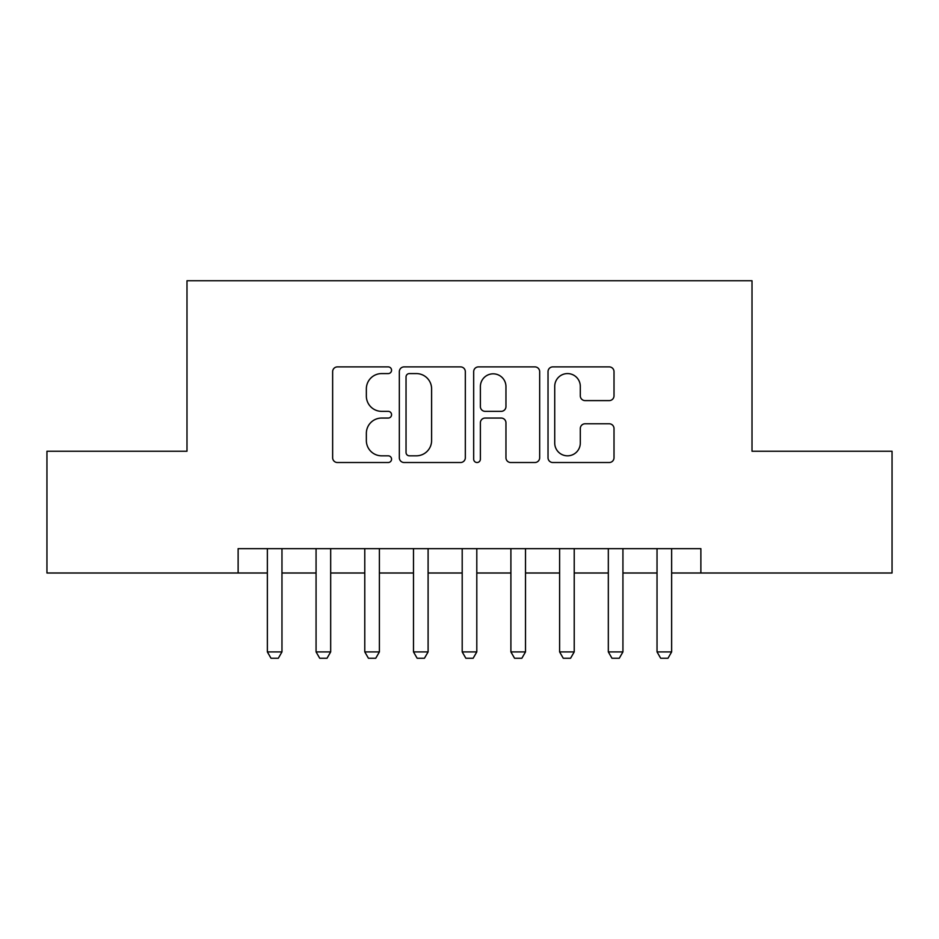<?xml version="1.0" encoding="UTF-8"?>
<svg xmlns="http://www.w3.org/2000/svg" width="939" height="939" viewBox="0 0 939 939"><rect width="100%" height="100%" fill="white"/><g stroke="black" fill="none" stroke-linecap="round" stroke-linejoin="round"><path stroke-width="1.41" d="M391.563 370.236A3.345 3.345 0 0 0 388.218 366.891L337.418 366.891A4.777 4.777 0 0 0 332.641 371.668L332.641 457.727A4.777 4.777 0 0 0 337.418 462.516L388.218 462.516A3.345 3.345 0 0 0 391.563 459.171A3.345 3.345 0 0 0 388.218 455.826L381.645 455.826A15.294 15.294 0 0 1 366.351 440.52L366.351 433.349A15.294 15.294 0 0 1 381.645 418.055L388.218 418.055A3.345 3.345 0 0 0 391.563 414.698A3.345 3.345 0 0 0 388.218 411.352L381.645 411.352A15.294 15.294 0 0 1 366.351 396.058L366.351 388.887A15.294 15.294 0 0 1 381.645 373.581L388.218 373.581A3.345 3.345 0 0 0 391.563 370.236M609.223 400.601A4.777 4.777 0 0 0 614.012 395.812L614.012 371.668A4.777 4.777 0 0 0 609.223 366.891L552.813 366.891A4.777 4.777 0 0 0 548.024 371.668L548.024 457.727A4.777 4.777 0 0 0 552.813 462.516L609.223 462.516A4.777 4.777 0 0 0 614.012 457.727L614.012 428.571A4.777 4.777 0 0 0 609.223 423.782L585.079 423.782A4.777 4.777 0 0 0 580.302 428.571L580.302 443.032A12.794 12.794 0 0 1 567.508 455.826A12.794 12.794 0 0 1 554.726 443.032L554.726 386.375A12.794 12.794 0 0 1 567.508 373.581A12.794 12.794 0 0 1 580.302 386.375L580.302 395.812A4.777 4.777 0 0 0 585.079 400.601L609.223 400.601M238.13 573.001L46.95 573.001L46.95 451.236L186.99 451.236L186.99 280.749L752.01 280.749L752.01 451.236L892.05 451.236L892.05 573.001L700.87 573.001L700.87 548.658L238.13 548.658L238.13 573.001L267.357 573.001M465.321 371.668A4.777 4.777 0 0 0 460.533 366.891L404.122 366.891A4.777 4.777 0 0 0 399.333 371.668L399.333 457.727A4.777 4.777 0 0 0 404.122 462.516L460.533 462.516A4.777 4.777 0 0 0 465.321 457.727L465.321 371.668M478.467 366.891L534.878 366.891A4.777 4.777 0 0 1 539.667 371.668L539.667 457.727A4.777 4.777 0 0 1 534.878 462.516L510.734 462.516A4.777 4.777 0 0 1 505.957 457.727L505.957 422.832A4.777 4.777 0 0 0 501.18 418.055L485.158 418.055A4.777 4.777 0 0 0 480.381 422.832L480.381 459.171A3.345 3.345 0 0 1 477.035 462.516A3.345 3.345 0 0 1 473.679 459.171L473.679 371.668A4.777 4.777 0 0 1 478.467 366.891M281.97 573.001L316.067 573.001M330.681 573.001L364.778 573.001M379.391 573.001L413.489 573.001M428.102 573.001L462.199 573.001M476.801 573.001L510.898 573.001M525.511 573.001L559.609 573.001M574.222 573.001L608.319 573.001M622.933 573.001L657.03 573.001M671.643 573.001L700.87 573.001M409.381 373.581A3.345 3.345 0 0 0 406.035 376.926L406.035 452.469A3.345 3.345 0 0 0 409.381 455.826L416.306 455.826A15.294 15.294 0 0 0 431.611 440.52L431.611 388.887A15.294 15.294 0 0 0 416.306 373.581L409.381 373.581M505.957 386.61A12.794 12.794 0 0 0 493.163 373.828A12.794 12.794 0 0 0 480.381 386.61L480.381 406.575A4.777 4.777 0 0 0 485.158 411.352L501.18 411.352A4.777 4.777 0 0 0 505.957 406.575L505.957 386.61M281.97 548.658L281.97 651.912L278.32 658.251L271.007 658.251L267.357 651.912L267.357 548.658M267.357 651.912L281.97 651.912M330.681 548.658L330.681 651.912L327.03 658.251L319.718 658.251L316.067 651.912L316.067 548.658M316.067 651.912L330.681 651.912M379.391 548.658L379.391 651.912L375.741 658.251L368.428 658.251L364.778 651.912L364.778 548.658M364.778 651.912L379.391 651.912M428.102 548.658L428.102 651.912L424.44 658.251L417.139 658.251L413.489 651.912L413.489 548.658M413.489 651.912L428.102 651.912M476.801 548.658L476.801 651.912L473.15 658.251L465.85 658.251L462.199 651.912L462.199 548.658M462.199 651.912L476.801 651.912M525.511 548.658L525.511 651.912L521.861 658.251L514.56 658.251L510.898 651.912L510.898 548.658M510.898 651.912L525.511 651.912M574.222 548.658L574.222 651.912L570.572 658.251L563.259 658.251L559.609 651.912L559.609 548.658M559.609 651.912L574.222 651.912M622.933 548.658L622.933 651.912L619.282 658.251L611.97 658.251L608.319 651.912L608.319 548.658M608.319 651.912L622.933 651.912M671.643 548.658L671.643 651.912L667.993 658.251L660.68 658.251L657.03 651.912L657.03 548.658M657.03 651.912L671.643 651.912"/></g></svg>
